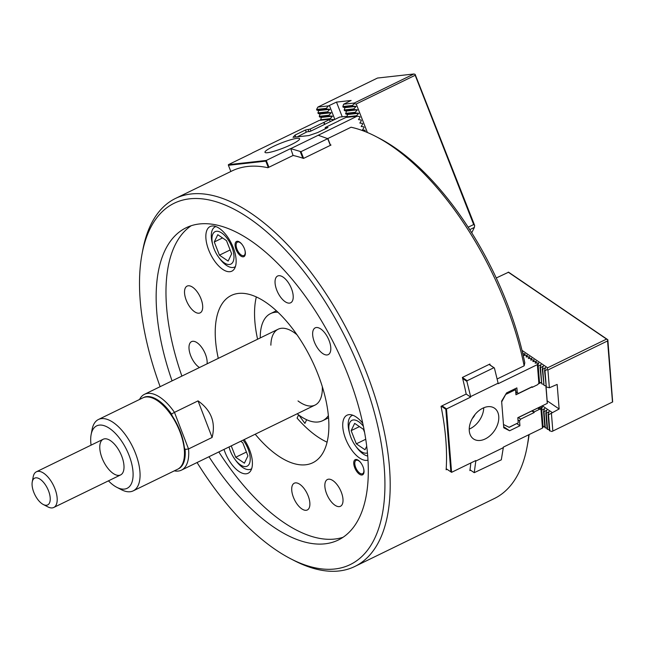 <?xml version="1.0" encoding="UTF-8"?>
<svg xmlns="http://www.w3.org/2000/svg" width="645" height="645" viewBox="0 0 645 645"><rect width="100%" height="100%" fill="white"/><g stroke="black" fill="none" stroke-linecap="round" stroke-linejoin="round"><path stroke-width="0.97" d="M501.31 459.829L503.31 447.67L475.8 461.07L474.236 472.68L501.31 459.829M518.338 417.589L520.62 419.145L519.539 420.943L519.926 425.756L509.615 430.779L503.753 427.78L501.616 401.174L506.567 392.91L516.879 387.887L517.266 392.7L518.548 393.353L532.101 386.75L532.157 387.363L537.591 384.71L538.865 383.251L537.366 364.619L538.519 362.99L538.575 363.699M518.112 419.976L519.539 420.943M516.83 423.644L519.926 425.756M503.672 426.74L509.615 430.779M520.62 419.145L534.181 412.542L534.133 411.929L539.567 409.277L537.841 408.1M531.899 410.986L534.181 412.542M532.399 410.744L534.133 411.929M539.293 407.713L541.744 408.736M541.55 409.253L540.978 409.43L542.477 428.07L543.598 426.482M475.8 461.07L475.76 460.562L451.589 472.325L446.203 468.73M474.236 472.68L469.995 469.794M542.477 428.07L503.269 447.162L503.31 447.67M539.567 409.277L540.978 409.43M493.893 367.714L494.401 367.989L498.125 383.195L470.616 396.586L466.891 381.38L467.174 380.727L493.893 367.714L489.087 364.441M472.342 418.444A8.683 5.894 124.2 0 0 474.962 414.582M469.229 429.102A18.608 12.634 124.2 0 0 470.189 428.667A18.608 12.634 124.2 0 0 483.742 407.777M485.25 438.923A18.608 12.634 124.2 0 0 497.9 423.531A18.608 12.634 124.2 0 0 494.489 408.18A18.608 12.634 124.2 0 0 473.567 416.46A18.608 12.634 124.2 0 0 473.543 438.955A18.608 12.634 124.2 0 0 485.25 438.923M515.839 391.725L517.266 392.7M531.609 386.992L532.157 387.363M522.514 352.501L522.764 352.936M538.519 362.99L535.108 363.079L536.261 361.45L532.851 361.539L534.004 359.918L530.593 360.007L531.746 358.378L528.336 358.467L529.481 356.838L526.078 356.927L527.223 355.298L523.813 355.395L524.966 353.766L522.797 353.694M524.966 353.766L525.022 354.476M527.223 355.298L527.279 356.016M529.481 356.838L529.545 357.548M531.746 358.378L531.803 359.088M534.004 359.918L534.06 360.628M536.261 361.45L536.317 362.159M539.268 382.154L538.865 383.251M470.616 396.586L470.656 397.102L445.824 409.269L450.863 471.906M442.01 405.826L446.485 408.874L451.589 472.325M466.891 381.38L462.65 378.494M470.656 397.102L466.182 394.055L441.035 406.31A204.699 96.879 -116 0 1 446.138 469.762L447.058 469.318M467.174 380.727L462.392 377.478M494.401 367.989L489.152 364.409M537.366 364.619L498.166 383.702L498.125 383.195M445.824 409.269L441.293 406.181M612.661 401.956L551.894 431.513L612.661 401.956L607.84 339.746L607.566 340.939L547.928 369.98L546.92 369.698L547.613 367.803L606.566 339.093L607.654 339.73M539.438 407.317L539.18 408.027M540.131 408.285L542.364 407.027L541.316 409.889L541.752 410.188L544.63 408.567L543.574 411.429L544.009 411.728L546.887 410.099L545.831 412.969L546.267 413.26L549.145 411.639L548.097 414.501L548.524 414.8L559.134 408.978L547.202 400.859M544.815 426.821L542.614 426.031L541.316 409.889M543.05 426.329L541.752 410.188M547.073 428.353L544.872 427.571L543.574 411.429M545.307 427.861L544.009 411.728M549.33 429.893L547.129 429.102L545.831 412.969M547.565 429.401L546.267 413.26M551.894 431.513L549.395 430.642L548.097 414.501M552.838 430.981L551.402 413.179M549.822 430.941L548.524 414.8M542.421 405.866L552.056 412.429M607.84 339.746L508.582 272.198L496.271 277.971M612.476 401.94L607.566 340.939M522.676 353.178L522.724 352.42M524.732 355.274L524.982 353.96M526.989 356.814L527.239 355.492M529.247 358.346L529.497 357.032M531.504 359.886L531.762 358.572M533.77 361.426L534.02 360.103M536.027 362.958L536.277 361.643M546.92 369.698L544.985 370.786L546.283 386.927L544.549 370.496L545.606 367.626L542.727 369.254L544.025 385.387L542.292 368.956L543.348 366.094L540.47 367.714L541.768 383.856L540.034 367.416L541.082 364.554L538.212 366.175L539.51 382.316L539.075 382.017L537.777 365.884L538.535 363.183M539.51 382.316L541.276 382.808M541.768 383.856L543.533 384.347M544.025 385.387L545.791 385.879M547.928 369.98L549.363 387.782L557.159 384.42L559.134 408.978M546.283 386.927L549.363 387.782M522.007 350.372L547.613 367.803M537.777 365.884L538.212 366.175M540.034 367.416L540.47 367.714M542.292 368.956L542.727 369.254M544.549 370.496L544.985 370.786M508.212 272.158L606.566 339.093M546.073 386.782L547.339 403.359L517.935 417.791M547.339 403.359L517.806 417.71L518.217 422.822L509.228 427.345L503.487 424.515M517.806 417.71L518.217 422.822L508.978 427.321M515.96 393.224L517.177 392.636M531.754 387.089L515.96 394.78L515.669 389.677L514.492 389.048M540.808 382.678L538.309 383.896M506.381 393.216L501.673 401.9M515.96 394.78L515.549 389.661L506.309 394.159M547.283 403.351L545.936 386.694M515.669 389.677L514.646 388.975M246.406 452.048L235.699 457.265L244.391 463.183L247.914 455.902L242.746 442.712L240.666 441.301M231.241 445.888L235.699 457.265M229.04 446.961A18.036 8.538 -116 0 0 229.193 447.533A18.036 8.538 -116 0 0 234.974 459.401A18.036 8.538 -116 0 0 249.446 463.545A18.036 8.538 -116 0 0 243.117 440.108M234.974 459.401L235.925 460.683A22.333 10.57 -116 0 0 250.961 469.109A22.333 10.57 -116 0 0 251.663 468.689M364.498 432.182L363.369 429.288L354.669 423.37L351.146 430.65L356.322 443.841L365.014 449.759L366.674 446.324M359.434 426.611L351.146 430.65M365.699 439.277L356.322 443.841M363.329 426.16A18.036 8.538 -116 0 0 351.67 420.5A18.036 8.538 -116 0 0 349.816 434.109A18.036 8.538 -116 0 0 355.589 445.977A18.036 8.538 -116 0 0 361.039 451.444A18.036 8.538 -116 0 0 367.392 452.927M355.589 445.977L356.54 447.259A22.333 10.57 -116 0 0 363.288 454.032A22.333 10.57 -116 0 0 367.658 456.039M352.791 415.235A22.333 10.57 -116 0 0 352.033 415.533A22.333 10.57 -116 0 0 349.388 432.569L349.816 434.109M217.792 234.699L214.269 241.98L219.437 255.17L228.136 261.088L231.66 253.808L226.484 240.617L217.792 234.699M222.557 237.941L214.269 241.98M230.144 249.954L219.437 255.17M231.845 246.906A18.036 8.538 -116 0 0 217.405 231.273A18.036 8.538 -116 0 0 212.931 245.439A18.036 8.538 -116 0 0 218.711 257.307A18.036 8.538 -116 0 0 231.611 263.636A18.036 8.538 -116 0 0 231.845 246.906M215.906 226.564A22.333 10.57 -116 0 0 215.148 226.863A22.333 10.57 -116 0 0 212.503 243.899L212.931 245.439M218.711 257.307L219.663 258.589A22.333 10.57 -116 0 0 234.707 267.014A22.333 10.57 -116 0 0 235.409 266.603M347.066 116.261L339.601 117.092L310.124 131.443L307.068 131.79L297.329 136.837M469.77 229.644L474.381 227.403L474.647 225.419L415.122 74.352L415.17 75.28L356.217 103.99L354.008 103.789L352.484 105.458L342.85 106.522L343.632 104.216L351.146 100.467L336.488 102.095L328.482 105.901L317.848 107.086L316.582 109.448L326.217 108.376L328.482 105.901M468.189 227.201L473.664 224.541L474.647 225.419M415.122 74.352L413.897 73.99L354.258 103.039L354.008 103.789M471.761 232.805L474.381 227.403M345.801 114.036L355.427 112.964L358.773 113.262L356.516 115.737L346.881 116.809L347.663 114.504L345.801 114.036L346.317 111.077L344.454 110.609L344.196 109.956L344.978 107.642L343.108 107.183L342.85 106.522M358.773 113.262L347.663 114.504M344.454 110.609L354.089 109.537L357.435 109.835L355.169 112.311L345.543 113.383M357.435 109.835L346.317 111.077M343.108 107.183L352.742 106.111L356.088 106.409L353.831 108.884L344.196 109.956M356.088 106.409L344.978 107.642M354.258 103.039L343.632 104.216M352.742 106.111L352.484 105.458M354.089 109.537L353.831 108.884M355.427 112.964L355.169 112.311M356.717 116.245L356.516 115.737M367.392 132.499L356.217 103.99M347.083 117.317L346.881 116.809M473.664 224.541L415.17 75.28M413.897 73.99L377.494 78.045L317.848 107.086M333.392 120.115L333.852 119.615L331.24 119.381M332.32 119.785L333.852 119.615M329.16 115.89L319.533 116.963L321.395 117.422L320.613 119.728L330.248 118.664L332.506 116.189L329.16 115.89L328.902 115.229L331.167 112.762L327.821 112.464L327.563 111.803L329.821 109.336L326.475 109.037L326.217 108.376M321.395 117.422L332.506 116.189M327.821 112.464L318.187 113.536L320.049 113.996L331.167 112.762M320.049 113.996L319.275 116.302L328.902 115.229M326.475 109.037L316.84 110.11L318.711 110.569L329.821 109.336M318.711 110.569L317.929 112.875L327.563 111.803M342.245 116.801L336.488 102.095M320.815 120.236L320.613 119.728M319.533 116.963L319.275 116.302M318.187 113.536L317.929 112.875M316.84 110.11L316.582 109.448M334.844 119.406L329.41 105.538M330.458 119.188L330.248 118.664M212.1 437.471C215.89 422.467 211.205 410.268 198.047 400.876L212.1 437.471L188.525 448.952A633.68 600.334 40.6 0 1 185.099 449.428L184.341 447.453M174.295 470.858A42.183 19.963 64 0 0 181.447 470.132A42.183 19.963 64 0 0 188.525 448.952L174.472 412.365L198.047 400.876M172.255 415.977L171.497 414.001A633.68 600.334 40.6 0 1 174.472 412.365A42.183 19.963 64 0 0 144.52 394.288L278.14 329.224A42.183 19.963 64 0 1 297.022 334.787M178.004 469.044A39.7 18.786 -116 0 0 185.099 449.428M143.246 397.683A39.7 18.786 64 0 1 171.497 414.001M139.538 399.473A42.183 19.963 64 0 1 144.52 394.288M91.074 445.155A34.733 16.439 64 0 1 91.122 434.625L92.09 429.497A39.7 18.786 64 0 1 98.443 419.492L142.851 397.86A39.7 18.786 64 0 1 154.647 399.029A39.7 18.786 64 0 1 183.97 459.232A39.7 18.786 64 0 1 177.617 469.246L133.201 490.869A39.7 18.786 64 0 1 121.405 489.7L116.777 487.298A34.733 16.439 64 0 1 108.449 480.847M102.015 457.926A19.85 9.393 64 0 1 103.2 439.245A19.85 9.393 64 0 1 120.341 452.984A19.85 9.393 64 0 1 120.583 474.938A19.85 9.393 64 0 1 102.015 457.926M98.443 419.492A39.7 18.786 64 0 1 132.717 446.953A39.7 18.786 64 0 1 133.201 490.869M91.122 434.625A34.733 16.439 64 0 1 113.133 431.231A34.733 16.439 64 0 1 133.023 472.067A34.733 16.439 64 0 1 116.777 487.298M154.647 399.029L155.574 399.513A38.708 18.318 64 0 1 184.164 458.208L183.97 459.232M32.25 481.912L33.209 476.784A19.85 9.393 64 0 1 36.394 471.785A19.85 9.393 64 0 1 53.527 485.516A19.85 9.393 64 0 1 53.769 507.47A19.85 9.393 64 0 1 47.875 506.889L43.247 504.487A14.883 7.047 64 0 1 33.822 492.361A14.883 7.047 64 0 1 32.25 481.912A14.883 7.047 64 0 1 41.683 480.452A14.883 7.047 64 0 1 50.205 497.956A14.883 7.047 64 0 1 43.247 504.487M327.716 138.659L318.243 135.248L290.734 148.648L300.989 151.672L327.716 138.659L330.345 145.359M338.802 120.905L325.564 127.347L325.112 127.839L327.991 127.525L317.671 132.548L308.907 135.555L293.024 137.321L295.071 135.063L305.383 130.04L306.23 132.193M325.467 128.75L325.112 127.839M338.754 120.784L346.018 117.43L357.137 116.197L359.749 116.576L360.007 117.229L358.483 119.623L361.087 120.002L361.345 120.663L359.829 123.05L362.434 123.429L362.692 124.09L361.168 126.476L363.78 126.855L364.038 127.517L362.514 129.903L365.118 130.29L365.006 131.524M290.734 148.648L293.088 155.469L267.933 167.716A204.699 96.879 64 0 0 231.942 170.957L175.545 198.418A204.699 96.879 64 0 1 352.267 340.036A204.699 96.879 64 0 1 354.782 566.487A204.699 96.879 64 0 1 293.951 560.457L290.476 558.659A200.974 95.121 64 0 1 197.072 462.529M300.304 151.769L302.828 158.202M300.989 151.672L303.618 158.372M327.821 138.369L330.522 145.27M357.137 116.197L318.243 135.248M290.427 148.681L266.256 160.452L268.917 167.24M251.832 153.252L228.378 164.669L266.256 160.452L265.796 161.129L268.312 167.531M252.243 152.93L319.267 120.413L330.393 119.172L332.256 119.631L332.409 120.591M291.459 144.504A18.608 2.725 -21.4 0 0 299.627 138.74A18.608 2.725 -21.4 0 0 281.301 142.988A18.608 2.725 -21.4 0 0 264.974 152.317A18.608 2.725 -21.4 0 0 291.459 144.504M310.946 131.048L310.164 129.065L305.383 130.04M308.979 131.572L308.254 129.718M295.829 137.006L295.071 135.063M324.508 124.445L323.726 122.461L330.393 119.172M310.164 129.065L323.726 122.461M324.822 124.283L324.096 122.421M228.378 164.669L228.411 165.289L265.796 161.129M228.411 165.289L230.845 171.489M329.531 119.768L330.264 121.639M327.055 442.156A93.041 44.037 -116 0 1 297.071 418.089L298.619 414.888M298.853 415.057L304.9 423.402L306.673 419.75M257.589 339.23A93.041 44.037 64 0 1 256.331 296.918M260.257 337.932A59.55 28.187 64 0 1 270.537 313.607A59.55 28.187 64 0 1 277.979 312.236M328.345 415.662A59.55 28.187 64 0 1 322.677 420.685A59.55 28.187 64 0 1 297.184 413.776M270.868 345.188A42.183 19.963 64 0 1 278.14 329.224M322.331 386.774A42.183 19.963 64 0 1 315.074 405.068A42.183 19.963 64 0 1 298.022 400.956M360.982 462.997A7.442 3.523 -116 0 0 356.072 460.337A7.442 3.523 -116 0 0 356.169 468.568A7.442 3.523 -116 0 0 362.595 473.72A7.442 3.523 -116 0 0 363.522 468.214M363.03 466.787A8.433 3.991 -116 0 0 360.869 462.844A8.433 3.991 -116 0 0 353.766 462.263A8.433 3.991 -116 0 0 359.652 474.349A8.433 3.991 -116 0 0 363.57 468.399A8.433 3.991 -116 0 0 363.03 466.787M242.31 244.794A7.442 3.523 -116 0 0 237.408 242.125A7.442 3.523 -116 0 0 237.497 250.365A7.442 3.523 -116 0 0 243.923 255.509A7.442 3.523 -116 0 0 244.85 250.01M244.366 248.575A8.433 3.991 -116 0 0 242.197 244.64A8.433 3.991 -116 0 0 235.103 244.052A8.433 3.991 -116 0 0 240.988 256.146A8.433 3.991 -116 0 0 244.906 250.187A8.433 3.991 -116 0 0 244.366 248.575M291.459 288.597A14.883 7.047 64 0 1 290.645 302.795A14.883 7.047 64 0 1 276.802 290.234A14.883 7.047 64 0 1 277.608 276.028A14.883 7.047 64 0 1 291.459 288.597M330.337 144.803A204.699 96.879 64 0 1 331.006 145.036L303.497 158.436A204.699 96.879 -116 0 0 293.088 155.469M327.878 138.522L351.057 127.234A204.699 96.879 64 0 1 375.898 136.514A204.699 96.879 64 0 1 524.151 365.828A15511.573 8705.065 -4.6 0 0 524.796 362.829A200.974 95.121 64 0 0 379.373 138.312L375.898 136.514M322.718 353.525A14.883 7.047 -116 0 0 328.249 354.621A14.883 7.047 -116 0 0 329.893 342.866A14.883 7.047 -116 0 0 320.742 328.958A14.883 7.047 -116 0 0 315.212 327.853A14.883 7.047 -116 0 0 313.559 339.609A14.883 7.047 -116 0 0 322.718 353.525M490.16 365.102A204.699 96.879 -116 0 0 489.894 364.046L462.384 377.446A204.699 96.879 64 0 1 466.182 394.055M497.101 379.002L524.151 365.828M292.475 485.121A14.883 7.047 -116 0 0 295.716 501.995A14.883 7.047 -116 0 0 307.31 509.977A14.883 7.047 -116 0 0 309.116 508.058A14.883 7.047 -116 0 0 305.875 491.184A14.883 7.047 -116 0 0 294.281 483.202A14.883 7.047 -116 0 0 292.475 485.121M367.94 460.143A24.808 11.747 64 0 1 346.929 441.849A24.808 11.747 64 0 1 347.018 415.211A24.808 11.747 64 0 1 356.233 417.049A24.808 11.747 64 0 1 362.708 423.249M334.916 505.188A14.883 7.047 64 0 1 325.765 491.272A14.883 7.047 64 0 1 327.41 479.517A14.883 7.047 64 0 1 332.941 480.622A14.883 7.047 64 0 1 342.1 494.53A14.883 7.047 64 0 1 340.447 506.285A14.883 7.047 64 0 1 334.916 505.188M470.624 470.221L469.874 470.584A204.699 96.879 -116 0 0 470.834 462.957M354.782 566.487L494.304 498.553A204.699 96.879 -116 0 0 527.07 446.937L527.787 443.099A200.974 95.121 -116 0 0 529.11 434.577M527.07 446.937A204.699 96.879 -116 0 0 528.803 434.73M244.221 439.568A24.808 11.747 64 0 1 251.123 470.052A24.808 11.747 64 0 1 248.115 473.253A24.808 11.747 64 0 1 224.008 449.412M199.458 367.537A14.883 7.047 64 0 1 190.864 356.113A14.883 7.047 64 0 1 189.751 343.535A14.883 7.047 64 0 1 191.557 341.616A14.883 7.047 64 0 1 202.006 347.824A14.883 7.047 64 0 1 207.093 363.82M233.216 247.495A24.808 11.747 -116 0 0 210.133 226.54A24.808 11.747 -116 0 0 210.439 253.993A24.808 11.747 -116 0 0 231.861 271.158A24.808 11.747 -116 0 0 233.216 247.495M200.942 298.675A14.883 7.047 -116 0 0 187.09 286.106A14.883 7.047 -116 0 0 186.276 300.304A14.883 7.047 -116 0 0 200.127 312.873A14.883 7.047 -116 0 0 200.942 298.675M160.137 386.686A200.974 95.121 64 0 1 142.061 253.872L142.779 250.034A204.699 96.879 64 0 1 175.545 198.418M142.061 253.872A200.974 95.121 64 0 1 269.392 234.24A200.974 95.121 64 0 1 384.46 470.528A200.974 95.121 64 0 1 290.476 558.659M172.062 380.881A173.682 82.205 64 0 1 186.179 227.741A173.682 82.205 64 0 1 336.126 347.897A173.682 82.205 64 0 1 338.254 540.042A173.682 82.205 64 0 1 208.988 456.725M181.882 376.091A173.682 82.205 64 0 1 191.259 225.694M343.003 537.301A173.682 82.205 64 0 1 218.816 451.943M218.284 358.37A93.041 44.037 64 0 1 231.305 295.45A93.041 44.037 64 0 1 311.64 359.829A93.041 44.037 64 0 1 312.777 462.755A93.041 44.037 64 0 1 255.218 434.214M229.193 447.533L229.031 446.961M251.639 468.778L250.961 469.109M352.702 415.203L352.033 415.533M215.825 226.532L215.148 226.863M235.377 266.683L234.707 267.014M181.447 470.132L315.074 405.068M53.769 507.47L120.583 474.938M36.394 471.785L103.2 439.245M322.677 420.685L328.539 417.831M270.537 313.607L276.399 310.753"/></g></svg>
